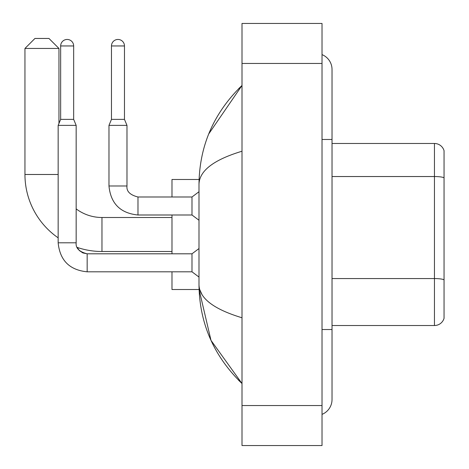 <?xml version="1.0" encoding="UTF-8"?>
<svg xmlns="http://www.w3.org/2000/svg" width="469" height="469" viewBox="0 0 469 469"><rect width="100%" height="100%" fill="white"/><g stroke="black" fill="none" stroke-linecap="round" stroke-linejoin="round"><path stroke-width="0.7" d="M444.049 150.678A10.001 10.001 0 0 0 434.446 143.479A10.001 10.001 0 0 1 444.049 150.678L444.049 318.322A10.001 10.001 0 0 1 434.446 325.521L332.023 325.521M444.049 177.792A10.001 1.735 180 0 0 434.446 176.537L434.446 143.479L332.023 143.479M322.021 329.525L332.023 329.525L332.023 69.459A16.005 16.005 0 0 0 322.021 54.627A16.005 16.005 0 0 1 332.023 69.459A16.005 16.005 0 0 0 322.021 54.627M322.021 414.373A16.005 16.005 0 0 0 332.023 399.541A16.005 16.005 0 0 1 322.021 414.373A16.005 16.005 0 0 0 332.023 399.541A16.005 16.005 0 0 1 322.021 414.373M242.004 151.229C213.712 159.759 199.372 170.775 198.991 184.288L198.991 284.712C199.313 298.178 213.647 309.2 242.004 317.771M242.004 445.55L322.021 445.55L322.021 23.45L242.004 23.45L242.004 445.55M198.991 184.288C199.419 145.824 213.758 112.882 242.004 85.464L208.728 133.935M171.982 271.809L171.982 289.514L199.079 289.514L211.003 340.388L242.004 383.536C213.758 356.118 199.419 323.176 198.991 284.712M201.992 294.514L199.7 289.514M171.982 251.501L101.966 251.501A77.016 77.016 0 0 1 77.168 247.403L79.384 250.581L82.872 252.932L87.164 253.805L87.164 271.809C69.564 270.068 59.897 260.401 58.156 242.801L58.156 125.375L76.16 125.375L76.16 242.801C75.556 248.136 79.226 251.806 87.164 253.805L82.872 252.932L79.384 250.581L77.168 247.403L79.384 250.581L82.872 252.932L87.164 253.805L82.872 252.932L79.384 250.581L77.168 247.403L79.384 250.581L82.872 252.932L87.164 253.805C79.226 251.806 75.556 248.136 76.16 242.801C75.556 248.136 79.226 251.806 87.164 253.805C79.226 251.806 75.556 248.136 76.16 242.801C75.556 248.136 79.226 251.806 87.164 253.805L191.991 253.805L191.991 271.809L87.164 271.809C69.564 270.068 59.897 260.401 58.156 242.801L76.16 242.801M58.156 237.83A77.016 77.016 0 0 1 24.951 174.486L24.951 48.454L34.952 38.452L48.958 38.452L58.959 48.454L24.951 48.454M101.966 251.501L101.966 217.499A43.007 43.007 0 0 1 76.16 208.893M58.959 123.453L58.959 48.454M171.982 214.995L171.982 253.805M199.079 179.486L171.982 179.486L171.982 196.992M73.662 119.372L60.659 119.372L60.659 45.956A6.502 6.502 0 0 1 67.161 39.455A6.502 6.502 0 0 1 73.662 45.956L73.662 119.372L76.16 125.375M124.473 119.372L111.47 119.372L111.47 45.956A6.502 6.502 0 0 1 117.971 39.455A6.502 6.502 0 0 1 124.473 45.956L124.473 119.372L126.976 125.375L108.972 125.375L108.972 185.988L126.958 185.988M126.976 125.375L126.976 185.988C126.372 191.323 130.036 194.993 137.98 196.992C130.036 194.993 126.372 191.323 126.976 185.988C126.372 191.323 130.036 194.993 137.98 196.992C130.036 194.993 126.372 191.323 126.976 185.988C126.372 191.323 130.036 194.993 137.98 196.992C130.036 194.993 126.372 191.323 126.976 185.988C126.372 191.323 130.036 194.993 137.98 196.992C130.036 194.993 126.372 191.323 126.976 185.988C126.372 191.323 130.036 194.993 137.98 196.992L191.991 196.992L191.991 214.995L137.98 214.995L137.98 197.009M444.049 279.817A10.001 1.735 180 0 0 434.446 278.563L434.446 176.537L332.023 176.537M434.446 325.521L434.446 278.563L332.023 278.563M322.021 139.475L332.023 139.475M242.004 405.538L322.021 405.538M242.004 63.462L322.021 63.462M24.951 174.486L58.156 174.486M60.659 45.956L73.662 45.956M111.47 45.956L124.473 45.956M332.023 329.525L332.023 399.541M242.004 85.464L238.522 88.823M242.004 383.536L238.522 380.177M171.982 217.499L101.966 217.499M58.156 242.801C59.897 260.401 69.564 270.068 87.164 271.809C69.564 270.068 59.897 260.401 58.156 242.801C59.897 260.401 69.564 270.068 87.164 271.809C69.564 270.068 59.897 260.401 58.156 242.801C59.897 260.401 69.564 270.068 87.164 271.809C69.564 270.068 59.897 260.401 58.156 242.801C59.897 260.401 69.564 270.068 87.164 271.809C69.564 270.068 59.897 260.401 58.156 242.801M191.991 271.809L198.991 277.062M191.991 253.805L198.991 248.552M60.659 119.372L58.156 125.375M108.972 185.988C110.707 203.587 120.381 213.254 137.98 214.995C120.381 213.254 110.707 203.587 108.972 185.988C110.707 203.587 120.381 213.254 137.98 214.995C120.381 213.254 110.707 203.587 108.972 185.988C110.707 203.587 120.381 213.254 137.98 214.995C120.381 213.254 110.707 203.587 108.972 185.988C110.707 203.587 120.381 213.254 137.98 214.995C120.381 213.254 110.707 203.587 108.972 185.988C110.707 203.587 120.381 213.254 137.98 214.995C120.381 213.254 110.707 203.587 108.972 185.988M191.991 214.995L198.991 220.248M126.976 185.988C126.372 191.323 130.036 194.993 137.98 196.992M191.991 196.992L198.991 191.739M111.47 119.372L108.972 125.375"/></g></svg>
